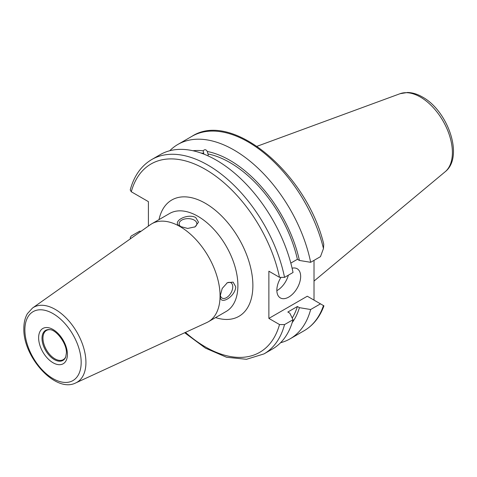 <?xml version="1.0" encoding="UTF-8"?>
<svg xmlns="http://www.w3.org/2000/svg" width="477" height="477" viewBox="0 0 477 477"><rect width="100%" height="100%" fill="white"/><g stroke="black" fill="none" stroke-linecap="round" stroke-linejoin="round"><path stroke-width="0.72" d="M65.832 356.73A16.832 9.719 60 0 1 63.28 359.634A16.832 9.719 60 0 1 50.312 355.121A16.832 9.719 60 0 1 42.96 338.181A16.832 9.719 60 0 1 46.448 330.472A16.832 9.719 60 0 1 50.24 329.714M32.543 308.011L150.315 224.727A56.566 32.657 60 0 1 151.781 223.785A56.566 32.657 60 0 1 195.367 238.941A56.566 32.657 60 0 1 220.058 295.865A56.566 32.657 60 0 1 208.342 321.76A56.566 32.657 60 0 1 206.797 322.559L75.783 382.906A43.3 25.001 -120 0 0 85.932 362.472A43.3 25.001 -120 0 0 66.273 318.111A43.3 25.001 -120 0 0 32.543 308.011L27.416 313.651C25.031 317.771 23.844 322.696 23.85 328.438C22.896 356.784 55.439 393.465 75.783 382.906M235.739 286.808C235.495 296.599 219.313 306.323 220.249 295.752L222.216 288.436L227.356 282.706L233.116 282.122L235.739 286.808M131.276 191.754L130.227 189.935C134.019 175.941 141.192 165.805 151.752 159.527L160.242 154.62A112.232 64.794 -120 0 1 236.944 175.202A112.232 64.794 -120 0 1 293.039 272.48L284.548 277.381L279.504 277.334A108.726 62.773 -120 0 0 205.39 169.371A108.726 62.773 -120 0 0 131.276 191.754L148.401 201.64L148.401 226.074M279.504 277.334L268.879 271.198L268.879 318.403L307.289 296.229L320.478 303.849L310.658 309.519A112.232 64.794 60 0 1 290.094 338.837A112.232 64.794 60 0 1 280.583 342.719M185.464 332.386A108.726 62.773 -120 0 0 279.504 324.545L268.879 318.403M279.504 324.545L284.548 324.593A112.232 64.794 60 0 1 263.984 353.91L246.508 359.294L226.527 357.249L205.48 348.156L184.682 332.743M140.936 231.357L139.678 231.148L131.187 236.049L130.209 237.707L130.734 238.572M322.452 304.988L323.943 305.846C319.817 317.086 313.228 325.374 304.171 330.71A112.232 64.794 -120 0 0 323.472 305.572L320.478 303.849M169.746 150.744A112.232 64.794 60 0 1 177.861 144.448A112.232 64.794 60 0 1 254.563 165.03A112.232 64.794 60 0 1 310.658 262.308L299.419 260.454L297.404 259.291L290.815 263.095M323.472 248.541A112.232 64.794 -120 0 0 191.939 136.321C232.168 110.062 306.932 173.676 323.746 244.194L323.472 248.541L320.478 256.638L310.658 262.308M263.984 353.91L272.474 349.009A112.232 64.794 -120 0 0 293.039 319.691L284.548 324.593M314.015 260.37L314.015 300.116M292.103 268.205A16.832 9.719 -60 0 1 297.165 268.748A16.832 9.719 -60 0 1 300.653 276.457A16.832 9.719 -60 0 1 293.301 293.397A16.832 9.719 -60 0 1 280.333 297.91A16.832 9.719 -60 0 1 276.845 290.201A16.832 9.719 -60 0 1 280.726 277.805M292.18 322.631A102.388 59.118 -120 0 0 299.419 307.665L297.404 306.502L287.816 312.036L289.831 313.204L293.039 319.691M297.404 306.502A99.657 57.538 60 0 1 292.216 318.028M207.936 155.836L208.294 154.512L207.948 153.952A99.657 57.538 60 0 1 297.404 259.291M201.044 153.063A99.657 57.538 60 0 1 203.792 153.302L203.136 150.821A102.388 59.118 -120 0 0 192.941 150.744M202.355 153.534L203.792 153.302M299.419 307.665L310.658 309.519M299.419 260.454A102.388 59.118 -120 0 0 207.286 151.477C206.064 149.39 204.681 149.176 203.136 150.821M207.948 153.952L207.286 151.477M288.37 275.175A16.832 9.719 -60 0 1 276.851 290.66M195.743 217.536L198.492 222.151L195.105 226.843L187.694 228.435L180.252 226.48C170.653 222.175 186.99 212.802 195.743 217.536M194.646 227.094A8.842 5.104 180 0 0 196.84 223.731A8.842 5.104 180 0 0 194.252 220.118A8.842 5.104 0 0 0 184.611 219.015A8.842 5.104 0 0 0 179.155 223.731A8.842 5.104 0 0 0 181.087 226.915M220.285 294.816A8.842 5.104 -60 0 0 222.079 298.077A8.842 5.104 -60 0 0 228.894 295.71A8.842 5.104 -60 0 0 232.752 286.808A8.842 5.104 120 0 0 230.922 282.76A8.842 5.104 120 0 0 226.915 282.974M257.061 146.278L400.084 93.695A45.297 26.152 60 0 1 420.368 97.046A45.297 26.152 60 0 1 449.316 134.908A45.297 26.152 60 0 1 445.154 171.762L314.015 281.078M42.012 338.33A17.327 10.005 60 0 1 49.888 329.661C56.316 329.708 67.036 343.75 66.392 352.998L65.707 357.058A17.327 10.005 60 0 1 52.041 358.03A17.327 10.005 60 0 1 42.012 338.33M38.625 337.805A20.362 11.752 60 0 1 53.025 329.494A20.362 11.752 60 0 1 67.418 354.429A20.362 11.752 60 0 1 53.025 362.741A20.362 11.752 60 0 1 38.625 337.805M24.876 329.863A39.806 22.985 -120 0 0 53.025 378.619A39.806 22.985 -120 0 0 81.173 362.365A39.806 22.985 -120 0 0 53.025 313.616A39.806 22.985 -120 0 0 24.876 329.863M208.342 321.76L226.181 311.457A56.566 32.657 -120 0 0 237.898 285.562A56.566 32.657 -120 0 0 213.207 228.638A56.566 32.657 -120 0 0 169.621 213.487L151.781 223.785M215.568 317.587A67.156 38.774 -120 0 0 252.882 285.562A67.156 38.774 -120 0 0 210.512 206.589A67.156 38.774 -120 0 0 159.008 219.611M151.752 159.527A112.232 64.794 60 0 1 228.453 180.103A112.232 64.794 60 0 1 284.548 277.381M400.084 93.695L407.549 92.478C412.51 92.61 417.494 94.13 422.497 97.04C447.873 110.801 464.246 156.897 445.154 171.762M130.221 237.737L130.436 238.78M304.171 330.71L290.094 338.837M191.939 136.321L177.861 144.448"/></g></svg>
